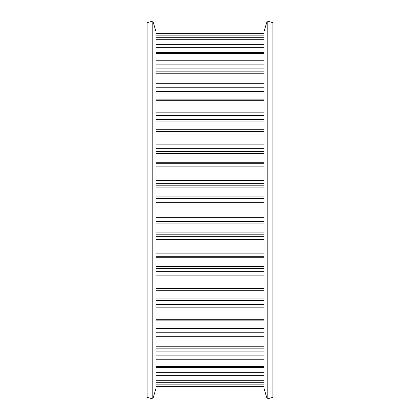 <?xml version="1.0" encoding="UTF-8"?>
<svg xmlns="http://www.w3.org/2000/svg" width="420" height="420" viewBox="0 0 420 420"><rect width="100%" height="100%" fill="white"/><g stroke="black" fill="none" stroke-linecap="round" stroke-linejoin="round"><path stroke-width="0.63" d="M156.035 388.385L156.035 31.616L152.791 21L152.791 399L156.035 388.385M152.791 399L147.084 397.257L147.084 22.743L152.791 21M267.209 399L263.965 388.385L263.965 31.616L267.209 21L267.209 399L272.916 397.257L272.916 22.743L267.209 21M263.965 375.653L156.035 375.653M263.965 359.242L156.035 359.242M263.965 336.305L156.035 336.305M263.965 307.85L156.035 307.85M263.965 275.116L156.035 275.116M263.965 239.537L156.035 239.537M263.965 217.334L156.035 217.334M263.965 183.645L156.035 183.645M263.965 148.339L156.035 148.339M263.965 115.726L156.035 115.726M263.965 87.229L156.035 87.229M263.965 64.103L156.035 64.103M263.965 47.35L156.035 47.35M263.965 33.637L156.035 33.637L263.965 33.632M263.965 35.17L156.035 35.17M263.965 37.711L156.035 37.711M263.965 39.811L156.035 39.811M263.965 44.347L156.035 44.347M263.965 52.311L156.035 52.311M263.965 53.424L156.035 53.424M263.965 60.758L156.035 60.758M263.965 68.88L156.035 68.88M263.965 71.148L156.035 71.148M263.965 73.878L156.035 73.878M263.965 83.695L156.035 83.695M263.965 91.618L156.035 91.618M263.965 93.996L156.035 93.996M263.965 100.286L156.035 100.286M263.965 112.151L156.035 112.151M263.965 119.532L156.035 119.532M263.965 121.921L156.035 121.921M263.965 129.722L156.035 129.722M263.965 131.486L156.035 131.486M263.965 144.884L156.035 144.884M263.965 151.4L156.035 151.4M263.965 153.689L156.035 153.689M263.965 162.262L156.035 162.262M263.965 163.7L156.035 163.7M263.965 163.874L156.035 163.874M263.965 166.115L156.035 166.115M263.965 180.464L156.035 180.464M263.965 185.824L156.035 185.824M263.965 187.918L156.035 187.918M263.965 196.88L156.035 196.88M263.965 198.691L156.035 198.691M263.965 199.894L156.035 199.894M263.965 202.666L156.035 202.666M263.965 220.106L156.035 220.106M263.965 221.309L156.035 221.309M263.965 223.12L156.035 223.12M263.965 232.082L156.035 232.082M263.965 234.176L156.035 234.176M263.965 236.355L156.035 236.355M263.965 253.885L156.035 253.885M263.965 256.127L156.035 256.127M263.965 256.3L156.035 256.3M263.965 257.738L156.035 257.738M263.965 266.312L156.035 266.312M263.965 268.601L156.035 268.601M263.965 271.661L156.035 271.661M263.965 288.514L156.035 288.514M263.965 290.278L156.035 290.278M263.965 298.079L156.035 298.079M263.965 300.468L156.035 300.468M263.965 304.274L156.035 304.274M263.965 319.715L156.035 319.715M263.965 326.004L156.035 326.004M263.965 328.382L156.035 328.382M263.965 332.771L156.035 332.771M263.965 346.122L156.035 346.122M263.965 348.852L156.035 348.852M263.965 351.12L156.035 351.12M263.965 355.897L156.035 355.897M263.965 366.576L156.035 366.576M263.965 367.689L156.035 367.689M263.965 372.65L156.035 372.65M263.965 380.189L156.035 380.189M263.965 382.289L156.035 382.289M263.965 384.83L156.035 384.83M263.965 386.363L156.035 386.363L263.965 386.369M263.965 39.701L156.035 39.701M263.965 53.083L156.035 53.083M263.965 73.195L156.035 73.195M263.965 99.152L156.035 99.152M263.965 129.827L156.035 129.827M263.965 290.173L156.035 290.173M263.965 320.849L156.035 320.849M263.965 346.805L156.035 346.805M263.965 366.917L156.035 366.917M263.965 380.3L156.035 380.3"/></g></svg>

